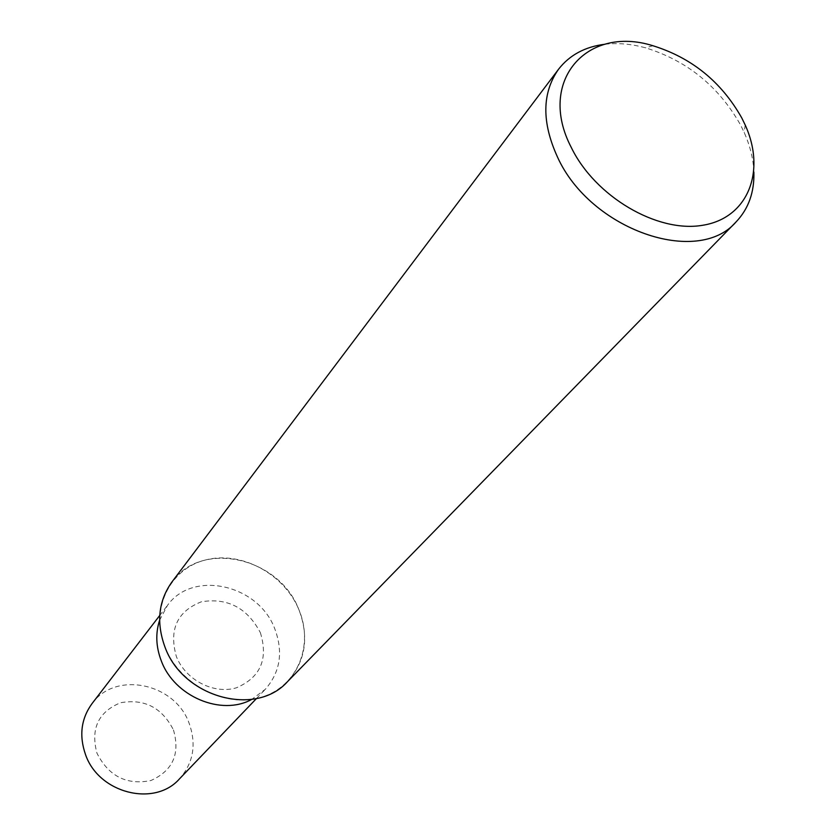 <?xml version="1.0" encoding="UTF-8"?>
<svg xmlns="http://www.w3.org/2000/svg" width="836" height="836" viewBox="0 0 836 836"><rect width="100%" height="100%" fill="white"/><g stroke="black" fill="none" stroke-linecap="round" stroke-linejoin="round"><path stroke-width="0.63" stroke-dasharray="4.18 3.13" d="M171.861 582.075C201.476 539.565 279.109 557.278 298.786 609.392C314.211 645.162 297.501 686.513 261.49 697.224C225.71 708.479 179.677 684.809 165.016 647.148C149.811 609.632 169.426 569.013 205.186 560.047C240.737 550.527 283.874 573.475 298.786 609.392C309.351 637.042 305.631 661.077 287.636 681.507M260.362 632.653C268.471 659.05 260.508 677.421 236.463 687.777C214.026 694.706 185.55 680.023 176.396 656.615C168.747 629.633 177.096 611.346 201.424 601.774C227.611 597.583 247.257 607.876 260.362 632.653M605.003 44.235C617.908 42.772 631.431 43.974 645.57 47.83C687.161 60.735 718.845 86.484 740.602 125.076L744.218 132.548C750.164 145.934 753.382 159.122 753.884 172.101M91.97 703.682C115.472 670.556 174.87 683.054 189.082 723.15C196.659 744.27 193.461 762.84 179.5 778.849M173.46 729.943C180.346 753.894 172.801 770.761 150.814 780.563C126.602 785.338 108.649 776.205 96.955 753.184C90.455 728.741 98.303 711.938 120.499 702.762C144.325 698.478 161.985 707.538 173.46 729.943M159.613 620.218L167.524 605.316C192.823 569.609 258.261 584.51 274.689 628.567C283.456 651.787 280.332 672.029 265.315 689.303L251.782 699.377M745.169 124.93L744.218 132.548M256.485 698.52L265.315 689.303M159.749 615.442L167.524 605.316M652.947 45.74L645.57 47.83"/><path stroke-width="1.25" d="M753.884 172.101C754.448 192.144 748.565 208.697 736.223 221.759C697.736 266.966 590.404 229.796 557.56 157.199C541.592 122.265 541.937 92.932 558.584 69.2C569.63 55.03 585.106 46.712 605.003 44.235M736.223 221.759L287.636 681.507C256.046 717.319 183.115 697.663 165.005 647.148C156.113 622.757 158.401 601.063 171.861 582.075L558.584 69.2M741.783 117.96L745.169 124.93C766.351 171.39 747.948 218.321 702.344 225.333C657.075 232.993 595.096 196.533 571.312 147.533C536.754 81.479 586.663 24.84 652.947 45.74C691.811 57.83 721.416 81.897 741.783 117.96M256.485 698.52L179.5 778.849C154.608 807.357 98.732 793.395 85.512 754.563C78.96 735.68 81.113 718.72 91.97 703.682L159.749 615.442M251.782 699.377C221.488 716.316 174.41 696.587 161.317 660.921C155.935 646.897 155.371 633.333 159.613 620.218"/></g></svg>
